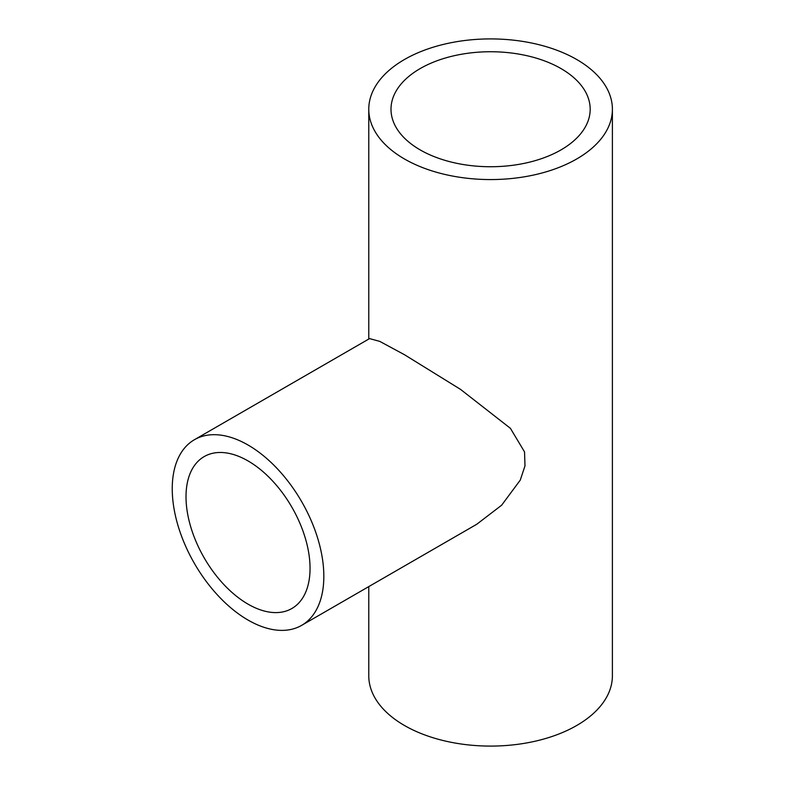 <?xml version="1.0" encoding="UTF-8"?>
<svg xmlns="http://www.w3.org/2000/svg" width="785" height="785" viewBox="0 0 785 785"><rect width="100%" height="100%" fill="white"/><g stroke="black" fill="none" stroke-linecap="round" stroke-linejoin="round"><path stroke-width="1.18" d="M248.031 460.923A87.704 50.633 -120 0 0 204.179 456.585A87.704 50.633 -120 0 0 190.735 526.863A87.704 50.633 -120 0 0 248.031 604.146A87.704 50.633 -120 0 0 291.883 608.493A87.704 50.633 -120 0 0 305.326 538.216A87.704 50.633 -120 0 0 248.031 460.923M248.031 620.062A107.192 61.887 -120 0 0 301.626 625.37A107.192 61.887 -120 0 0 318.062 539.472A107.192 61.887 -120 0 0 248.031 445.016A107.192 61.887 -120 0 0 194.435 439.708A107.192 61.887 -120 0 0 178.009 525.597A107.192 61.887 -120 0 0 248.031 620.062M301.626 625.37L476.76 524.262L501.654 505.197L520.269 480.116L524.988 465.858L524.537 451.895L510.407 428.325L460.51 389.37L404.452 354.702L379.773 341.387L369.558 338.6L194.435 439.708M561.01 68.58A99.597 57.501 0 0 0 452.474 56.118A99.597 57.501 0 0 0 390.999 109.243A99.597 57.501 0 0 0 420.161 149.896A99.597 57.501 0 0 0 528.697 162.358A99.597 57.501 0 0 0 590.183 109.243A99.597 57.501 0 0 0 561.01 68.58M404.452 158.972A121.812 70.326 0 0 0 537.205 174.211A121.812 70.326 0 0 0 612.398 109.243A121.812 70.326 0 0 0 576.72 59.513A121.812 70.326 0 0 0 443.976 44.264A121.812 70.326 0 0 0 368.773 109.243A121.812 70.326 0 0 0 404.452 158.972M368.773 586.601L368.773 675.757A121.812 70.326 0 0 0 404.452 725.487A121.812 70.326 0 0 0 537.205 740.736A121.812 70.326 0 0 0 612.398 675.757L612.398 109.243M368.773 109.243L368.773 339.051"/></g></svg>
